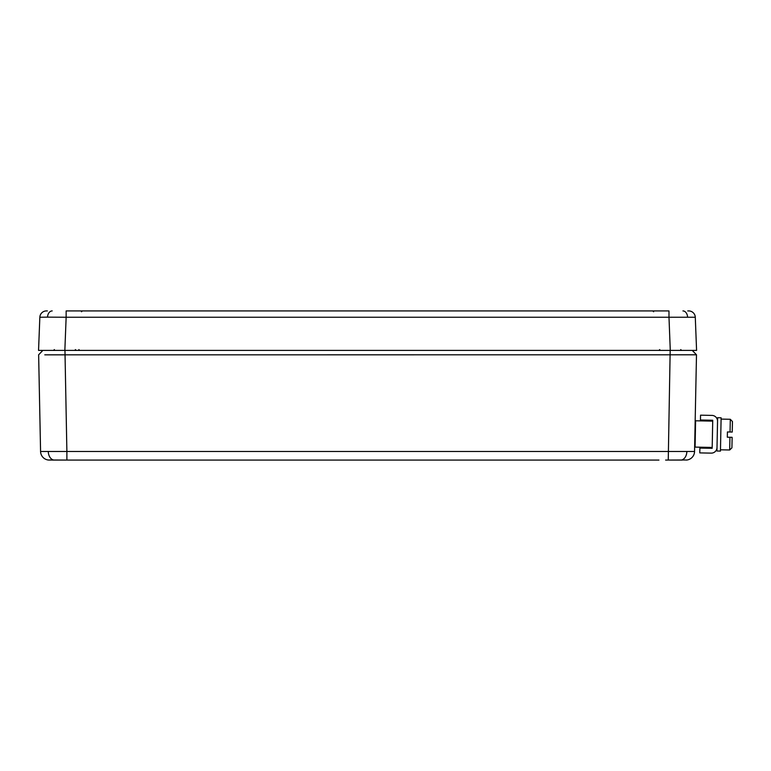 <?xml version="1.0" encoding="UTF-8"?>
<svg xmlns="http://www.w3.org/2000/svg" width="771" height="771" viewBox="0 0 771 771"><rect width="100%" height="100%" fill="white"/><g stroke="black" fill="none" stroke-linecap="round" stroke-linejoin="round"><path stroke-width="1.16" d="M695.085 447.103L695.606 420.783M57.15 350.41L43.86 350.41M64.87 460.075L48.746 460.056L69.477 460.075L66.884 460.056L66.884 451.478L694.555 451.478L696.492 354.795L44.766 354.833M670.259 460.075L682.084 460.075M49.122 459.998A0.877 0.867 -86.1 0 1 48.746 460.056A8.77 8.77 0 0 1 40.574 451.478L66.884 451.478L64.957 350.41L42.848 350.41L38.637 354.795L42.848 350.41M69.477 460.075L658.954 460.075M81.071 460.075L654.059 460.075M40.574 451.478L38.637 354.795M691.751 350.41L38.55 350.41L39.841 317.247L47.542 317.141L66.142 317.247L64.851 350.41L53.026 350.41M665.614 460.075L668.255 460.056L670.172 350.41L692.271 350.41L696.492 354.795L692.271 350.41M688.975 350.41L685.159 350.41M684.263 350.41L681.612 350.41L680.735 349.581M686.402 460.056A8.77 8.77 0 0 0 694.555 451.478A8.77 8.77 0 0 1 686.402 460.056A0.877 0.867 86 0 1 686.007 459.988M688.715 310.925A6.582 6.582 0 0 1 695.288 317.247L696.579 350.41L670.278 350.41L668.987 317.247L695.288 317.247A6.582 6.582 0 0 0 688.715 310.925L687.751 310.925M47.368 310.925L46.414 310.925A6.582 6.582 0 0 0 39.841 317.247M66.142 310.925L668.987 310.925L668.987 317.247L66.142 317.247L66.142 310.925M693.013 350.41L691.259 350.41L693.013 350.41M716.943 451.006L717.608 417.709L721.116 417.786L720.451 451.083L716.943 451.006M712.182 447.44L694.642 447.093M712.712 421.13L695.172 420.773M700.55 415.174L700.453 420.002L712.732 420.253L712.173 448.317L699.885 448.076L699.789 452.895L711.199 453.126A5.705 5.705 0 0 0 717.011 447.537L717.541 421.226A5.705 5.705 0 0 0 711.951 415.405L700.55 415.174M720.48 449.801L729.684 449.985L729.944 437.263L727.313 437.215L727.419 431.953L730.05 432.001L730.301 419.279L732.45 421.525L732.238 432.049L732.45 421.525M732.132 437.311L731.92 447.835L732.132 437.311L729.944 437.263M732.238 432.049L730.05 432.001M53.305 459.921A8.77 6.207 -90 0 1 48.284 451.555M681.834 459.911A8.77 6.207 -90 0 0 686.845 451.555M66.884 460.056L48.958 459.988M687.578 317.141A6.582 4.655 -90 0 0 682.933 310.925M47.542 317.141A6.582 4.655 -90 0 1 52.187 310.925M668.245 460.056L686.171 459.988M81.495 311.754L82.372 310.925M75.356 349.581L76.233 350.41M78.854 349.581L79.731 350.41M659.774 349.581L658.897 350.41M54.394 349.581L53.517 350.41M653.635 311.754L652.758 310.925L653.635 311.754M721.087 419.096L730.301 419.279M729.684 449.985L731.92 447.835"/></g></svg>
